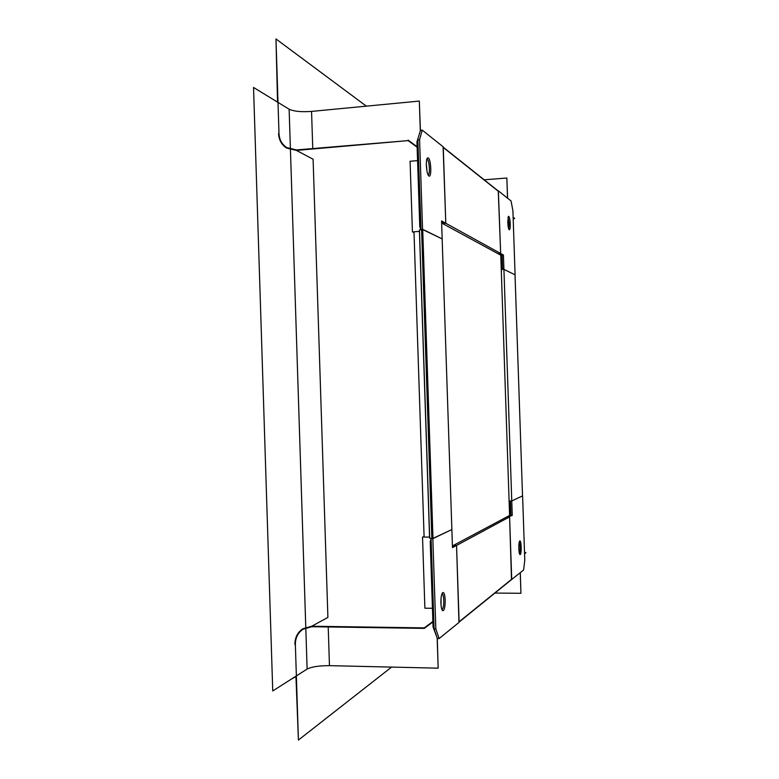 <?xml version="1.0" encoding="UTF-8"?>
<svg xmlns="http://www.w3.org/2000/svg" width="779" height="779" viewBox="0 0 779 779"><rect width="100%" height="100%" fill="white"/><g stroke="black" fill="none" stroke-linecap="round" stroke-linejoin="round"><path stroke-width="1.17" d="M273.633 99.741L277.538 102.088M291.638 678.918L295.942 676.6M426.892 170.65L426.337 163.541M441.041 605.205L441.08 597.999M420.309 130.755L419.326 101.075L311.551 111.407C301.337 112.137 293.868 111.407 289.136 109.216L253.535 87.452L272.747 690.954L307.121 669.054C311.727 666.775 319.176 665.646 329.459 665.656L438.168 668.168L437.292 638.342M253.535 87.452L272.747 690.954M437.165 638.059L438.168 668.168M419.326 101.075L420.417 130.463M366.364 106.158L275.97 38.95L278.999 133.569C279.349 139.645 281.891 144.3 286.614 147.533L296.419 149.938L408.128 140.609L296.439 150.415L286.38 147.961C281.521 144.641 278.911 139.85 278.551 133.608M275.97 38.95L277.548 102.127M513.186 218.772L514.559 218.334L513.137 217.292M417.116 146.734L408.108 140.123M514.568 218.675L513.147 217.633M417.135 147.212L408.128 140.609M507.596 198.217L506.847 178.031L484.178 179.803M494.879 593.082L520.937 593.277L520.304 572.692M520.937 593.277L520.245 572.74M507.528 198.168L506.847 178.031M432.89 621.983L424.282 628.38L311.756 626.715L302.924 629.266C297.87 632.821 295.348 637.884 295.358 644.457L298.425 740.05L391.594 667.087M294.91 644.447C294.9 637.699 297.49 632.49 302.69 628.838L311.746 626.228L424.263 627.884L432.871 621.506M298.425 740.05L295.932 676.182M524.569 553.918L525.922 552.574L524.53 552.574M424.282 628.38L424.263 627.884M524.559 553.577L525.922 552.574M511.452 579.654L523.585 570.033L524.783 560.228L522.602 495.834L511.774 500.994L509.106 501.024M515.016 274.812L503.916 269.349L515.016 274.812L522.524 495.872L515.026 274.821M501.257 269.505L503.925 269.349L512.251 515.396L510.927 515.406L510.44 501.014L509.622 503.156L510.05 515.873M501.199 254.597L501.637 267.392L502.591 269.427L503.916 269.349L503.429 255.006L502.104 255.093L499.339 253.574L500.673 253.496L503.429 255.006M502.104 255.093L502.601 269.427M498.268 191.03L500.673 253.496L497.947 253.662M515.085 274.851L512.913 210.768L511.053 200.972L498.56 191.011M508.005 217.312L509.223 223.855L508.687 228.851M510.245 223.914C510.303 227.955 509.963 229.912 509.213 229.776C508.444 228.841 507.957 226.299 507.742 222.161L508.414 216.319C509.33 216.289 509.933 218.821 510.245 223.914M510.927 515.406L508.239 516.866L512.251 515.396M510.44 501.014L511.764 500.994L522.602 495.834M511.725 579.654L509.593 516.828M520.245 554.521L519.914 554.502C518.561 553.772 518.424 541.707 519.759 540.977L519.788 540.957C521.307 539.613 521.784 553.713 520.245 554.521M519.301 541.95C520.43 545.806 520.479 549.672 519.437 553.538M498.365 191.108L500.673 253.496L445.792 223.271L443.115 147.095M442.491 223.505L445.792 223.271L441.566 220.954L442.17 238.929L422.179 229.289M454.858 545.466L453.31 545.466M458.958 622.197L456.552 545.456L509.593 516.857L511.491 579.625M506.915 516.886L509.593 516.857M431.303 538.532L430.212 541.395L433.056 626.939L437.379 638.537L439.113 638.566L459.123 622.324L456.552 545.417L452.472 547.618L451.869 529.554L432.978 538.562L429.696 538.211M452.443 546.761L454.926 545.427L456.552 545.417M432.014 538.63L431.089 538.63L434.078 628.838L437.379 638.537M439.113 638.566L435.831 628.857L434.078 628.838L433.056 626.939M432.452 538.63L451.869 529.554L442.16 238.919L422.705 229.338L419.472 230M435.831 628.857L432.832 538.63M432.433 608.272L424.886 608.195L422.53 537.023L424.097 536.75M424.107 537.023L422.53 537.023M442.024 593.637C442.998 594.056 443.582 596.286 443.787 600.317C443.816 605.702 443.193 608.788 441.917 609.597M440.904 603.131C440.856 597.659 441.45 594.143 442.686 592.595C444.04 592.079 444.877 594.591 445.198 600.122C445.169 607.377 444.293 610.892 442.579 610.658C441.644 609.655 441.089 607.143 440.904 603.131M416.95 141.827L420.494 130.268L416.95 141.827L419.774 226.796L420.816 229.386L421.741 229.318M441.605 221.986L444.176 223.388L445.792 223.271L443.241 146.88L422.208 130.112L419.579 139.636L422.559 229.269M413.99 231.869L412.422 231.976L414 232.2M421.04 229.493L417.846 139.792L419.579 139.636M420.494 130.268L422.208 130.112M426.892 159.091L427.213 159.208C429.443 160.435 430.29 174.905 428.138 174.944M428.304 157.913C431.157 159.578 431.78 178.284 428.908 175.957L428.878 175.937C426.532 174.73 425.334 159.578 427.467 157.981L428.304 157.913M412.422 231.976L410.085 161.253L417.573 160.63M429.57 537.052L424.107 537.082L413.99 231.791L419.433 231.421M452.414 545.943L509.593 515.455L500.78 255.2L441.644 223.037M289.136 109.216L290.421 149.305M290.44 149.821L305.777 627.27M305.796 627.786L307.121 669.054M311.551 111.407L312.749 148.497M296.439 150.415L313.1 159.237L327.901 617.416L311.746 626.228M328.212 626.959L329.459 665.656M498.579 191.478L443.261 147.455M459.104 621.788L511.706 579.216M419.462 229.922L429.696 538.279M421.575 229.357L431.848 538.61M422.705 229.338L432.978 538.562M289.019 148.799L286.614 147.533M302.924 629.266L305.193 628.03M498.453 191.176L443.251 147.202M459.113 622.07L511.589 579.547M419.384 229.971L429.609 538.24"/></g></svg>

